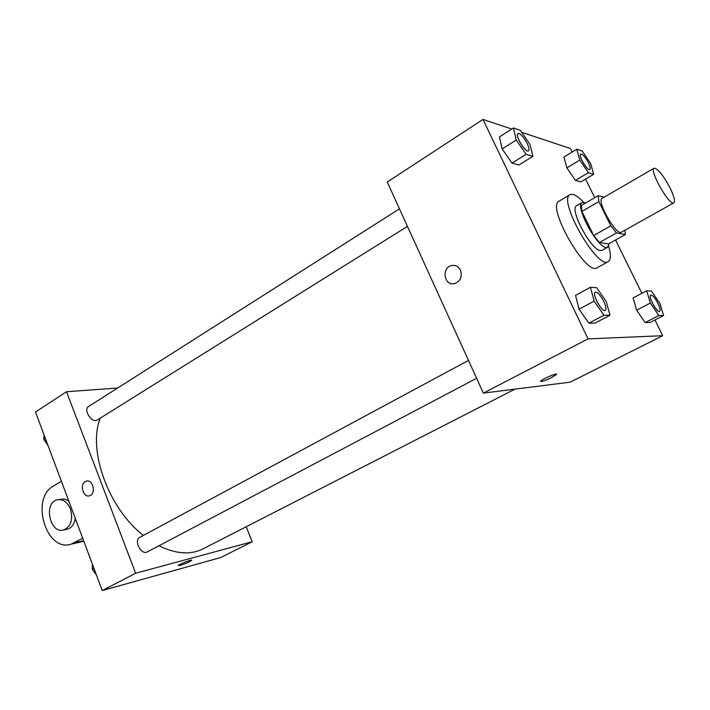 <?xml version="1.0" encoding="UTF-8"?>
<svg xmlns="http://www.w3.org/2000/svg" width="710" height="710" viewBox="0 0 710 710"><rect width="100%" height="100%" fill="white"/><g stroke="black" fill="none" stroke-linecap="round" stroke-linejoin="round"><path stroke-width="1.06" d="M669.752 187.316C673.994 195.995 675.361 201.17 673.834 202.847C669.628 206.45 648.842 169.974 654.087 168.199C657.717 168.447 662.945 174.82 669.752 187.316M673.834 202.847L621.41 232.179C616.378 236.226 596.089 200.628 602.133 198.347L654.087 168.199M604.139 197.185L598.157 195.667L598.858 201.587L610.813 225.842L616.546 232.924L625.359 234.548L624.924 230.217M616.546 232.924L599.435 242.509L608.514 243.938L625.359 234.548M599.435 242.509L593.684 235.516L610.813 225.842M598.157 195.667L581.321 205.483L581.898 211.42L593.684 235.516M585.59 202.989L582.12 202.527C574.434 205.19 596.87 247.328 606.109 247.497L607.627 247.275L609.003 243.663M607.627 247.275L602.027 250.39L600.5 250.612C591.173 250.515 568.816 208.483 576.591 205.749L582.12 202.527M581.898 211.42L598.858 201.587M608.621 246.059C611.061 254.633 610.937 259.825 608.23 261.644C597.563 270.182 557.279 199.51 570.059 194.673C573.005 193.28 577.541 195.818 583.673 202.288M608.23 261.644L597.101 267.759C586.087 276.465 546.025 206.175 559.125 201.143L570.059 194.673M590.471 287.284L575.535 295.369L579.032 309.178L588.883 323.156L595.024 323.094L609.988 315.258L606.251 301.528L596.604 287.665L590.471 287.284L594.128 301.111L603.988 315.222L609.988 315.258M513.401 127.969L499.423 136.915L502.156 148.94L512.008 163.114L518.912 164.995L532.917 156.306L529.953 144.316L520.297 130.276L513.401 127.969L516.276 140.003L526.145 154.301L532.917 156.306M511.759 129.016L482.978 119.449L588.04 338.883L662.714 335.706L654.966 319.97M641.849 293.345L615.57 239.998M594.723 197.673L585.572 179.106M572.224 152.002L570.529 148.559L521.708 132.326M646.677 290.798L633.098 297.952L636.639 310.181L645.168 322.562L649.996 322.509L663.584 315.56L659.865 303.383L651.487 291.1L646.677 290.798L650.351 303.055L658.889 315.533L663.584 315.56M576.777 149.215L563.971 157.043L566.891 167.879L575.428 180.402L580.886 181.884L593.711 174.269L590.613 163.469L582.227 151.044L576.777 149.215L579.822 160.061L588.368 172.69L593.711 174.269M482.978 119.449L387.261 182.035L483.377 393.109L570.121 382.175L662.714 335.706M483.377 393.109L588.04 338.883M551.741 377.48C544.606 380.862 540.94 382.069 540.736 381.092C542.271 378.927 558.743 372.067 556.383 374.569L551.741 377.48M460.524 270.235C462.467 276.9 460.408 281.373 454.356 283.654C443.803 286.139 441.292 267.004 451.968 265.505C455.767 265.043 458.616 266.623 460.524 270.235C458.616 266.623 455.767 265.043 451.977 265.505L451.968 265.505C441.292 267.004 443.803 286.139 454.364 283.654M556.516 374.223L551.741 377.471C545.697 380.391 541.987 381.705 540.603 381.43M515.025 389.115L202.945 548.901C190.52 555.096 175.867 554.04 158.996 545.733M143.349 535.42C108.293 508.262 87.428 449.865 100.252 418.128M476.632 378.288L147.29 551.91C141.308 555.531 133.4 540.292 139.728 537.364L468.493 360.414M407.451 226.383L97.394 419.912C91.989 423.772 82.821 409.688 88.652 406.457L399.464 208.838M102.249 590.551L35.5 412.022L66.527 391.734L117.674 388.006L66.527 391.734L135.654 573.245L252.21 541.73L246.175 526.767L252.21 541.73L220.81 557.492L102.249 590.551L135.654 573.245L252.21 541.73M589.806 169.548L589.806 169.548C587.534 171.438 577.984 155.153 580.709 154.035L580.727 154.026C582.688 153.999 585.244 156.91 588.413 162.732C590.179 166.459 590.658 168.723 589.85 169.521C587.578 171.421 578.02 155.126 580.753 154.008L580.709 154.035M563.971 157.043L566.891 167.879L579.822 160.061M566.891 167.879L575.428 180.402L588.368 172.69M575.428 180.402L580.886 181.884M528.444 150.857L528.417 150.875C525.569 153.28 514.546 135.051 517.927 133.516L517.954 133.498M499.423 136.915L502.156 148.94L516.276 140.003M502.156 148.94L512.008 163.114L526.145 154.301M512.008 163.114L518.912 164.995M527.157 143.393C529.03 147.423 529.456 149.899 528.462 150.848C525.613 153.254 514.59 135.024 517.972 133.489C520.448 133.365 523.51 136.666 527.157 143.393M659.554 311.362L659.554 311.362C657.043 313.181 647.795 296.114 650.742 295.111L650.786 295.085C652.588 295.032 654.975 297.765 657.93 303.294C660.007 307.714 660.566 310.394 659.599 311.344C657.087 313.154 647.84 296.088 650.786 295.085M633.098 297.952L636.639 310.181L650.351 303.055M636.639 310.181L645.168 322.562L658.889 315.533M645.168 322.562L649.996 322.509M605.275 310.474L605.248 310.483C602.044 312.782 591.528 293.576 595.237 292.192L595.264 292.183M575.535 295.369L579.032 309.178L594.128 301.111M579.032 309.178L588.883 323.156L603.988 315.222M588.883 323.156L595.024 323.094M603.793 301.422C606.029 306.312 606.535 309.329 605.302 310.456C602.089 312.755 591.572 293.549 595.282 292.174C597.58 291.996 600.42 295.076 603.793 301.422M44.047 434.875L43.692 439.233L47.144 443.155M43.692 439.233L45.298 438.221M48.12 445.765L44.162 439.783M92.495 564.468L92.256 569.269L95.735 573.13M92.256 569.269L93.96 568.364M96.445 575.029L92.637 569.695M92.3 568.399L92.46 564.37M85.271 481.575L86.327 481.131C93.099 478.904 96.409 494.213 89.478 495.775C83.327 497.887 79.405 484.61 85.271 481.575C79.405 484.602 83.336 497.887 89.487 495.775C96.418 494.213 93.108 478.904 86.327 481.131L85.271 481.575M66.527 391.734L135.654 573.245M178.379 565.524L180.056 565.462L178.379 565.524C179.097 564.237 193.04 558.805 191.638 560.359C189.313 562.009 185.461 563.713 180.056 565.471C185.452 563.704 189.313 562.009 191.638 560.359L191.682 560.208M68.728 500.905L64.255 498.97L58.646 499.556M66.287 529.411L67.548 529.145C71.737 527.69 74.301 524.069 75.242 518.309M61.388 481.273L53.561 485.968C29.891 498.411 46.336 553.054 71.337 544.082L82.679 538.198M70.441 509.07C73.21 519.436 71.027 526.385 63.9 529.909C50.099 534.657 43.079 502.946 57.19 499.813C62.888 498.828 67.308 501.908 70.441 509.07M74.656 542.662L83.602 540.665M63.9 529.909L67.548 529.145M71.337 544.082L83.824 541.277"/></g></svg>
